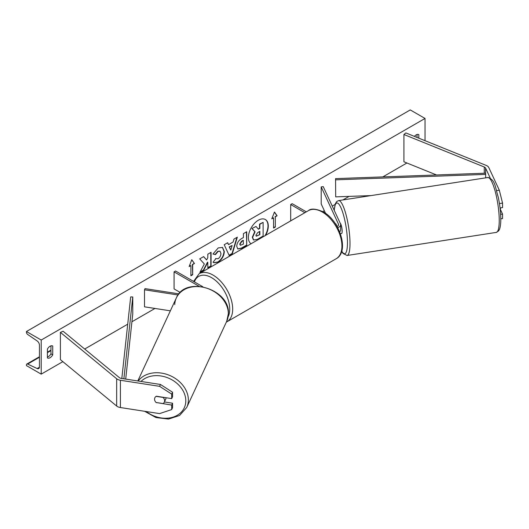 <?xml version="1.0" encoding="UTF-8"?>
<svg xmlns="http://www.w3.org/2000/svg" width="529" height="529" viewBox="0 0 529 529"><rect width="100%" height="100%" fill="white"/><g stroke="black" fill="none" stroke-linecap="round" stroke-linejoin="round"><path stroke-width="0.79" d="M337.112 226.472L335.895 223.853A5.217 1.104 -98.8 0 0 335.664 224.164A5.217 1.104 -98.8 0 1 335.836 223.893L335.908 223.886M337.74 227.695A6.262 3.617 0 0 0 340.656 224.64A6.262 3.617 0 0 0 340.438 223.707L323.219 186.598L321.202 186.909L321.202 203.956L325.566 213.366M339.684 231.854A6.262 3.617 0 0 0 340.656 229.923L340.656 224.64M337.072 226.485A4.172 2.414 0 0 0 338.567 224.64A4.172 2.414 0 0 0 338.421 224.018L321.202 186.909M290.692 220.877L290.692 204.525L292.173 203.672L306.331 211.851M290.692 204.525L304.849 212.698M490.211 178.048L485.582 168.077A3.339 1.931 0 0 0 484.716 167.21A3.339 1.931 0 0 0 484.273 166.992L403.925 134.511L403.925 161.788L436.524 174.967M496.632 190.619L499.31 190.202L502.55 203.09L502.55 207.586L500.044 207.97M502.55 203.09L499.436 203.572M499.31 190.202L488.809 167.574A6.679 3.855 0 0 0 487.077 165.848A6.679 3.855 0 0 0 486.184 165.412L405.842 132.931L403.925 134.511M500.778 218.827L502.55 218.556L502.55 214.06L500.169 208.935M500.626 214.357L502.55 214.06M156.32 402.701A5.217 4.12 24.9 0 1 154.554 399.19A5.217 4.12 24.9 0 1 154.858 397.775A5.217 4.12 24.9 0 1 156.32 396.228L171.694 398.601L171.694 394.112L172.56 392.247L160.459 384.471L121.267 378.407A3.339 1.931 180 0 1 119.772 377.911A3.339 1.931 180 0 1 119.395 377.653L63.136 331.266L60.405 332.371L60.405 359.641L116.664 406.034A6.679 3.855 180 0 0 117.412 406.543A6.679 3.855 180 0 0 120.407 407.542L159.593 413.605L171.694 409.572L171.694 405.082L156.392 402.543M172.56 392.247L172.56 396.743L171.694 398.601M171.694 409.572L172.56 407.714L172.56 403.217L164.426 401.961M160.459 384.471L159.593 386.335L120.407 380.272A6.679 3.855 180 0 1 117.412 379.273A6.679 3.855 180 0 1 116.664 378.757L60.405 332.371M172.56 403.217L171.694 405.082M159.593 386.335L171.694 394.112M170.358 310.827L144.496 306.827L144.496 289.786L178.068 294.977M178.934 293.866L145.039 288.622L144.496 289.786M202.845 286.764L175.549 271.007L174.074 271.86L174.074 288.907L180.244 292.464M174.074 271.86L199.069 286.288M500.156 208.942L500.242 208.929A5.217 1.104 -98.8 0 0 500.599 207.89M339.988 233.765L341.602 233.514A5.217 1.104 -98.8 0 0 342.157 231.272A5.217 1.104 -98.8 0 0 340.24 223.271M335.836 223.893L336.887 226.167M265.055 235.676A14.085 8.133 120 0 0 265.227 219.449M265.631 235.345A14.085 8.133 120 0 0 265.379 219.535A14.085 8.133 120 0 0 258.337 220.229A14.085 8.133 120 0 0 249.212 232.403A14.085 8.133 120 0 0 251.044 243.77M41.209 340.041L41.209 374.135L26.45 365.612L26.45 364.898A1.878 1.084 60 0 1 26.84 364.031A1.878 1.084 60 0 1 27.66 364.064L37.162 368.541A3.551 2.05 -120 0 0 38.703 368.601A3.551 2.05 -120 0 0 39.444 366.974L39.444 345.153A3.551 2.05 -120 0 0 37.162 340.954L27.66 334.46A1.878 1.084 60 0 1 26.45 332.232L26.45 331.518L41.209 340.041L425.032 118.443L425.032 140.694M41.209 374.135L62.832 361.651M84.686 349.034L127.72 324.191M131.926 321.758L154.977 308.453M322.743 211.593L324.323 210.681M332.265 206.092L335.102 204.458M342.937 199.929L349.08 196.385M382.811 176.911L406.913 162.998M215.534 258.602L218.113 258.707C219.879 257.478 220.818 255.738 220.93 253.477L220.018 251.222L218.113 251.42L215.448 254.614L212.982 254.013L218.213 247.916L222.55 247.44L224.303 251.487C224.018 256.003 221.942 259.567 218.08 262.172L213.742 262.754L213.068 262.225L215.772 258.787M236.734 246.335L236.734 246.302C236.959 242.923 238.652 240.311 241.813 238.46L243.433 237.521L243.433 233.626L246.706 231.735L246.706 245.377L241.647 248.293L237.819 248.974L236.734 246.335M204.333 263.978L199.863 272.422L203.744 270.18L207.811 262.298L207.811 267.833L211.078 265.942L211.078 252.307L207.811 254.198L207.811 257.722L206.608 259.951L203.639 256.598L199.711 258.873L204.333 263.978M418.829 138.188L418.829 134.637A5.217 3.015 120 0 0 418.783 134.611A5.217 3.015 120 0 0 416.171 134.869A5.217 3.015 120 0 0 414.412 136.403M52.728 346.006L52.728 354.873A5.217 3.015 -60 0 1 47.458 357.968A5.217 3.015 -60 0 1 47.412 357.941L47.412 349.074A5.217 3.015 -60 0 1 50.07 346.237A5.217 3.015 -60 0 1 52.682 345.979A5.217 3.015 -60 0 1 52.728 346.006L52.629 345.953M275.344 216.797L277.11 215.779L274.458 211.997L271.8 218.847L273.572 217.822L273.572 228.052L275.344 227.027L275.344 216.797L275.344 227.027M189.131 266.576L191.789 259.726L194.447 263.508L192.675 264.526L192.675 274.756L190.903 275.781L190.903 265.551L189.131 266.576M228.548 244.643L233.124 241.998L233.95 239.101L237.329 237.151L232.337 253.682L229.202 255.494L224.203 244.729L227.688 242.718L228.548 244.643L227.516 242.818M417.057 137.467L417.057 134.485M50.956 345.847L50.956 353.848A5.217 3.015 -60 0 1 47.412 357.075M26.45 331.518L410.266 109.92L425.032 118.443M50.956 353.848L52.728 354.873M253.398 239.855L252.326 237.223L254.76 231.623L251.936 228.488L256.023 226.472L258.403 229.236L259.845 228.409L259.845 224.27L263.125 222.372L263.125 236.04L257.524 239.273L253.669 240.014L252.624 237.395L255.057 231.795L252.234 228.66M256.023 226.472L251.936 228.488M258.212 229.011L259.547 228.237L259.547 224.098L263.125 222.372M275.047 226.855L273.572 227.708M271.972 218.404L273.572 217.822M275.047 216.632L277.11 215.779M276.819 215.607L274.392 212.155M191.723 259.884L194.447 263.508M194.15 263.336L192.675 264.526M192.377 264.355L192.675 274.756M190.903 275.437L192.377 274.584M189.303 266.133L190.903 265.551M203.546 256.658L206.608 259.951M207.811 267.489L211.078 265.942M210.787 265.77L210.787 252.478M200.121 271.926L203.447 270.008L207.513 262.126L207.811 262.298M246.408 231.907L246.706 245.377M246.408 245.205L241.35 248.127L237.68 248.881M243.433 240.483L241.879 241.383L240.007 244.233L240.404 245.271L243.433 244.087L243.142 240.311L241.588 241.211L239.716 244.061L240.272 245.165M222.405 247.36L224.012 251.321C223.721 255.838 221.644 259.395 217.783 262.007L213.597 262.662M219.866 251.149L217.816 251.249L215.151 254.442L215.448 254.614M215.151 254.442L213.022 253.927M236.913 237.389L232.039 253.51L232.337 253.682M232.039 253.51L229.077 255.223M232.119 245.502L229.189 246.851L230.789 250.118L232.119 245.502L229.487 247.023L230.789 250.118M255.917 235.26L256.274 236.185L259.845 234.651L259.845 231.371L257.676 232.621L255.917 235.26M256.142 236.079L259.845 234.651M259.547 234.486L259.547 231.543M164.327 402.166A5.217 4.12 -155.1 0 0 164.638 400.751A5.217 4.12 -155.1 0 0 163.091 397.444L156.095 396.36A5.217 4.12 -155.1 0 0 154.858 397.775A5.217 4.12 -155.1 0 0 154.554 399.19A5.217 4.12 -155.1 0 0 156.095 402.496L163.091 403.581A5.217 4.12 -155.1 0 0 164.327 402.166L165.736 399.137A5.217 4.12 -155.1 0 0 166.04 397.729M485.582 168.077L485.582 173.188L335.558 178.623L335.69 196.874L335.558 178.623M370.988 195.591L335.69 196.874M485.582 173.188L485.715 177.843M485.715 174.391L335.69 179.827M121.815 378.493L130.683 296.908L132.766 296.987L132.766 314.028L125.697 379.095M123.872 378.81L132.766 296.987M338.421 224.018L338.421 225.261M484.273 166.992L484.273 173.234M120.407 380.272L120.407 407.542M116.664 378.757L116.664 406.034M336.166 258.747A27.766 16.029 -120 0 0 340.425 236.496A27.766 16.029 -120 0 0 322.287 212.023A27.766 16.029 -120 0 0 308.4 210.654L199.162 273.718A27.766 16.029 60 0 1 213.048 275.093A27.766 16.029 60 0 1 231.186 299.566A27.766 16.029 60 0 1 226.928 321.811L336.166 258.747C349.662 251.738 339.823 220.679 323.331 211.924C315.952 208.677 310.979 208.254 308.4 210.654M228.131 316.772A25.676 14.825 -120 0 0 211.567 277.652A25.676 14.825 -120 0 0 194.401 281.891M499.237 220.448A27.766 5.865 -98.8 0 0 495.303 191.749A27.766 5.865 -98.8 0 0 487.804 177.519L487.804 177.519C495.468 179.662 495.071 187.16 498.258 197.185C499.898 205.04 500.738 212.407 500.784 219.284C500.798 223.595 500.381 226.915 499.535 229.242L498.622 230.935L496.295 232.403A27.766 5.865 -98.8 0 0 499.237 220.448M487.804 177.519L338.58 200.61A27.766 5.865 81.2 0 1 346.072 214.834A27.766 5.865 81.2 0 1 350.006 243.532A27.766 5.865 81.2 0 1 347.07 255.487L496.295 232.403M341.747 251.136A25.676 5.429 -98.8 0 0 347.454 242.679A25.676 5.429 -98.8 0 0 341.423 208.81A25.676 5.429 -98.8 0 0 334.275 210.416M37.162 368.541L39.43 367.232M27.66 364.064L39.444 357.26M47.412 352.658L50.956 350.615M140.992 381.455A25.676 20.254 24.9 0 1 168.711 378.209A25.676 20.254 24.9 0 1 185.805 400.777A25.676 20.254 24.9 0 1 172.189 417.388A25.676 20.254 24.9 0 1 146.288 411.549M144.629 411.291L155.943 417.54L168.473 419.08L179.556 415.503L186.724 407.469A27.766 21.901 -155.1 0 0 188.364 399.931A27.766 21.901 -155.1 0 0 168.354 374.902A27.766 21.901 -155.1 0 0 138.181 381.025M174.729 304.585A27.766 21.901 24.9 0 1 176.342 297.933A27.766 21.901 24.9 0 1 206.204 288.027A27.766 21.901 24.9 0 1 228.343 313.776A27.766 21.901 24.9 0 1 226.71 321.315L186.724 407.469M226.71 321.315L228.416 313.459C229.917 288.96 185.269 275.331 176.342 297.933L137.805 380.966M226.333 322.135L226.928 321.811M193.561 281.408L199.162 273.718M338.58 200.61L336.702 201.562L335.333 203.777L334.189 210.238M341.674 251.374L342.997 253.417L347.07 255.487M50.956 350.112L47.412 352.155M39.444 356.758L26.84 364.031"/></g></svg>
